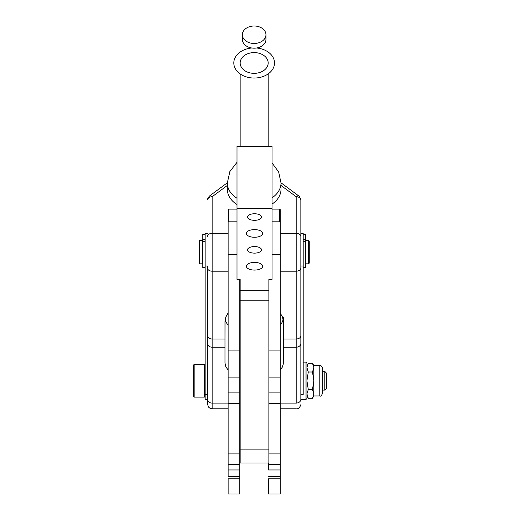 <?xml version="1.0" encoding="UTF-8"?>
<svg xmlns="http://www.w3.org/2000/svg" width="520" height="520" viewBox="0 0 520 520"><rect width="100%" height="100%" fill="white"/><g stroke="black" fill="none" stroke-linecap="round" stroke-linejoin="round"><path stroke-width="0.78" d="M268.873 377.878L280.195 377.878L280.195 464.334L268.522 464.334L268.522 469.963L280.195 469.963L280.195 453.908L268.873 453.908L280.195 453.908L280.195 254.722L280.195 350.097L268.873 350.097L280.195 350.097M280.195 476.489L268.522 476.489L280.195 476.489L280.195 494L268.522 494L280.195 494L280.195 469.963M268.873 392.906L280.195 392.906L268.873 392.906M268.873 403.351L280.195 403.351L268.873 403.351M268.522 478.822L280.195 478.822L268.522 478.822L268.522 494L268.522 478.822M228.131 464.334L228.131 377.878L239.805 377.878L239.805 464.334L228.131 464.334L228.131 476.489L239.805 476.489L239.805 494L228.131 494L239.805 494L239.805 350.097L228.131 350.097L228.131 209.644L228.131 392.906L239.805 392.906L228.131 392.906L228.131 403.351L239.805 403.351L228.131 403.351L228.131 453.908L239.805 453.908L228.131 453.908L228.131 464.334L239.805 464.334M228.131 478.822L239.805 478.822L228.131 478.822L228.131 494L228.131 478.822M239.805 476.489L228.131 476.489M254.163 52.598A14.008 10.374 180 0 1 268.171 62.972A14.008 10.374 180 0 1 254.163 73.346A14.008 10.374 180 0 1 240.156 62.972A14.008 10.374 180 0 1 254.163 52.598A14.008 10.374 -0 0 0 242.034 68.159A14.008 10.374 -0 0 0 266.292 68.159A14.008 10.374 -0 0 0 254.163 52.598M296.186 271.187L296.186 233.331L280.195 233.331L296.186 233.331L296.186 271.187L280.195 271.187L296.186 271.187L296.186 339.001L283.348 339.001L283.283 364.019L282.302 367.153L280.195 370.071L282.302 367.153L283.283 364.019L283.348 347.197L296.186 347.197L283.348 347.197L283.348 321.601L283.348 339.001L296.186 339.001L296.186 271.187A4.667 3.172 -0 0 0 300.853 268.014A4.667 3.172 180 0 1 296.186 271.187M303.192 234.046L305.526 234.046L303.192 234.046L303.192 265.986L303.192 233.474L300.853 233.474L300.853 265.986L303.192 265.986L300.853 265.986L300.853 394.609L303.192 394.609L303.192 265.986L303.192 394.609L300.853 394.609L300.853 399.366A4.667 3.718 180 0 1 296.186 403.084L280.195 403.084L296.186 403.084L296.186 339.001L296.186 403.084A4.667 3.718 -0 0 0 300.853 399.366L300.853 343.479A4.667 3.718 180 0 1 296.186 347.197A4.667 3.718 -0 0 0 300.853 343.479L300.853 335.829A4.667 3.172 180 0 1 296.186 339.001A4.667 3.172 -0 0 0 300.853 335.829L300.853 236.47A4.667 3.139 180 0 0 296.186 233.331L296.186 196.722L281.014 185.484L296.186 196.722L296.186 233.331A4.667 3.139 0 0 1 300.853 236.47L300.853 199.856A4.667 3.139 180 0 0 296.186 196.722A4.667 3.139 0 0 1 300.853 199.856L300.853 399.451L305.994 399.451L305.994 362.096L305.994 399.451L306.923 398.515L306.923 380.77L308.282 389.532L312.481 389.532L313.833 380.77L312.481 372.008L308.282 372.008L306.923 380.77L308.282 372.008L312.481 372.008L313.833 367.634L312.481 363.253L308.282 363.253L306.923 367.634L308.282 372.008L306.923 367.634L308.282 363.253L312.481 363.253L313.833 367.634L313.833 365.599L313.833 367.634L312.481 372.008L313.833 380.77L313.833 367.634L313.833 380.77L312.481 389.532L308.282 389.532L306.923 393.913L308.282 398.294L312.481 398.294L313.833 393.913L312.481 389.532L313.833 393.913L312.481 398.294L308.282 398.294L306.923 393.913L308.282 389.532L306.923 380.77L306.923 363.031L305.994 362.096L303.192 362.096L303.192 394.609L303.192 366.938M207.474 233.474L205.14 233.474L205.14 265.986L207.474 265.986L205.14 265.986L205.14 399.451L207.474 399.451L207.474 394.609L205.14 394.609L207.474 394.609M207.474 265.986L207.474 399.366A4.667 3.718 -0 0 0 212.141 403.084L212.141 408.785L212.141 403.084L228.131 403.084L212.141 403.084A4.667 3.718 180 0 1 207.474 399.366L207.474 343.479A4.667 3.718 -0 0 0 212.141 347.197L212.141 403.084L212.141 347.197L224.978 347.197L224.978 362.96L224.978 347.197L212.141 347.197A4.667 3.718 180 0 1 207.474 343.479L207.474 335.829A4.667 3.172 -0 0 0 212.141 339.001L212.141 347.197L212.141 339.001L224.978 339.001L224.978 347.197L224.978 339.001L212.141 339.001A4.667 3.172 180 0 1 207.474 335.829L207.474 268.014A4.667 3.172 -0 0 0 212.141 271.187L212.141 339.001L212.141 271.187L228.131 271.187L212.141 271.187A4.667 3.172 180 0 1 207.474 268.014L207.474 265.986M237.003 162.312L229.859 171.555L227.318 182.962A26.845 19.884 -0 0 0 237.003 198.256A26.845 19.884 180 0 1 227.318 182.962L227.318 189.234A26.845 19.884 -0 0 0 237.003 204.529A26.845 19.884 180 0 1 227.65 186.102M272.025 162.916L278.661 171.977L281.014 182.962A26.845 19.884 180 0 1 272.025 197.808A26.845 19.884 -0 0 0 281.014 182.962L281.014 189.234A26.845 19.884 -0 0 1 272.025 204.087A26.845 19.884 180 0 0 280.677 186.102M280.195 325.124A23.348 15.684 180 0 0 283.14 319.325A23.348 15.684 0 0 1 280.195 325.124M283.348 317.252L283.348 321.601L283.348 317.252M224.978 321.601L224.978 339.001L225.05 320.307L226.025 316.511L228.131 312.969L225.784 317.128L224.978 321.601M280.195 312.969L282.542 317.128L283.348 321.601L282.542 317.128L280.195 312.969M272.025 209.125L279.494 209.125A0.702 0.52 180 0 1 280.195 209.644L280.195 224.686L280.195 209.644A0.702 0.52 -0 0 0 279.494 209.125L272.025 209.125M300.853 394.609L300.853 236.47M298.968 196.105A4.667 2.217 126.5 0 0 296.186 196.722A4.667 2.217 -53.5 0 1 298.968 196.105A4.667 2.217 -53.5 0 1 299.488 197.411A4.667 3.458 180 0 1 300.853 199.856L298.968 196.105L281.008 182.806M225.186 319.325A23.348 15.684 180 0 0 228.131 325.124A23.348 15.684 0 0 1 225.186 319.325M228.131 370.071L225.784 366.639L224.978 362.96L225.784 366.639L228.131 370.071M212.141 233.331L212.141 271.187L212.141 233.331L228.131 233.331L212.141 233.331A4.667 3.139 180 0 0 207.474 236.47A4.667 3.139 0 0 1 212.141 233.331L212.141 196.722L212.141 233.331M227.318 185.484L212.141 196.722A4.667 3.139 180 0 0 207.474 199.856A4.667 3.139 0 0 1 212.141 196.722L227.318 185.484M228.131 209.644A0.702 0.52 180 0 1 228.833 209.125L237.003 209.125L228.833 209.125L228.833 221.806L228.833 209.125A0.702 0.52 -0 0 0 228.131 209.644M208.839 197.411A4.667 2.217 53.5 0 1 209.365 196.105A4.667 2.217 53.5 0 1 212.141 196.722A4.667 2.217 -126.5 0 0 209.365 196.105L207.474 199.856A4.667 3.458 180 0 1 208.839 197.411M279.494 221.806L279.494 209.125L279.494 221.806M268.522 464.334L268.522 463.041L268.522 464.334L280.195 464.334M240.156 449.131L240.156 279.37L237.003 279.37L237.003 146.412L272.025 146.412L237.003 146.412L237.003 208.292L272.025 208.292L272.025 146.412L272.025 208.292L237.003 208.292L237.003 279.37L240.156 279.37L240.156 290.329L268.873 290.329L268.873 279.37L272.025 279.37L272.025 208.292L272.025 279.37L268.873 279.37L268.873 290.329L240.156 290.329L240.156 463.041L268.873 463.041L268.873 449.131L240.156 449.131L268.873 449.131L268.873 300.163L240.156 300.163L268.873 300.163L268.873 290.329L268.873 463.041M254.514 237.269A8.171 3.829 -0 0 1 247.436 231.53A8.171 3.829 -0 0 1 261.593 231.53A8.171 3.829 -0 0 1 254.514 237.269A8.171 3.829 180 0 0 262.685 233.447A8.171 3.829 180 0 0 254.514 229.619A8.171 3.829 180 0 0 246.344 233.447A8.171 3.829 180 0 0 254.514 237.269M254.514 270.075A8.171 3.829 -0 0 1 247.436 264.336A8.171 3.829 -0 0 1 261.593 264.336A8.171 3.829 -0 0 1 254.514 270.075A8.171 3.829 180 0 0 262.685 266.247A8.171 3.829 180 0 0 254.514 262.425A8.171 3.829 180 0 0 246.344 266.247A8.171 3.829 180 0 0 254.514 270.075M254.514 253.13A7.007 3.283 -0 0 1 248.45 248.209A7.007 3.283 -0 0 1 260.579 248.209A7.007 3.283 -0 0 1 254.514 253.13A7.007 3.283 180 0 0 261.514 249.847A7.007 3.283 180 0 0 254.514 246.565A7.007 3.283 180 0 0 247.507 249.847A7.007 3.283 180 0 0 254.514 253.13M254.514 220.324A7.007 3.283 -0 0 1 248.45 215.404A7.007 3.283 -0 0 1 260.579 215.404A7.007 3.283 -0 0 1 254.514 220.324A7.007 3.283 180 0 0 261.514 217.042A7.007 3.283 180 0 0 254.514 213.759A7.007 3.283 180 0 0 247.507 217.042A7.007 3.283 180 0 0 254.514 220.324M239.805 279.37L239.805 350.097L239.805 279.37M228.131 350.097L239.805 350.097M237.003 254.722L228.131 254.722L237.003 254.722M280.195 224.686L280.195 254.722L272.025 254.722L280.195 254.722L280.195 224.686M205.14 365.131L204.438 364.429L194.161 364.429L193.466 365.131L193.466 396.416L194.161 397.118L194.161 364.429L194.161 397.118L204.438 397.118L204.438 364.429L204.438 397.118L205.14 396.416M322.706 390.111L324.786 390.111L324.786 371.436L324.786 390.111L326.534 388.362L326.534 373.185L326.534 388.362L326.534 373.185L324.786 371.436L322.706 371.436L322.706 390.111M305.76 240.481L305.76 263.829L308.562 263.829L308.562 240.481L308.562 263.829L309.257 263.127L309.257 241.183L308.562 240.481L305.76 240.481M199.069 241.183L199.069 263.127L199.069 241.183L199.069 263.127L199.764 263.829L199.764 240.481L199.764 263.829L202.566 263.829L202.566 240.481L199.764 240.481L199.069 241.183M240.156 440.303L239.805 440.303M240.156 403.299L239.805 402.948M312.481 363.253L313.833 365.599L319.787 365.599C320.522 364.865 321.497 365.84 322.706 368.518L322.706 393.029C321.497 395.707 320.522 396.675 319.787 395.947L319.787 365.599L319.787 395.947L313.833 395.947L313.833 380.77L313.833 395.947L312.481 398.294M303.192 267.56L305.526 267.56L305.526 234.455L303.192 234.455L305.526 234.455L305.526 234.046L305.526 267.56L305.526 241.755M305.526 241.371L303.192 241.371L305.526 241.371M305.526 239.531L303.192 239.531L305.526 239.531M205.14 394.609L205.14 234.046L202.8 234.046L205.14 234.046M202.8 241.755L202.8 267.56L202.8 241.371L205.14 241.371L202.8 241.371L202.8 267.56L205.14 267.56M202.8 234.455L205.14 234.455L202.8 234.455L202.8 234.046L202.8 239.531L202.8 234.455M202.8 241.371L202.8 239.531L202.8 241.371M205.14 239.531L202.8 239.531L205.14 239.531M254.163 78.046A20.352 15.074 -0 0 0 274.482 63.856A20.352 15.074 -0 0 0 256.548 48.002A20.352 15.074 180 0 1 274.482 63.856A20.352 15.074 180 0 1 254.163 78.046A20.352 15.074 180 0 1 233.844 63.856A20.352 15.074 180 0 1 251.778 48.002A20.352 15.074 -0 0 0 233.844 63.856A20.352 15.074 -0 0 0 254.163 78.046M254.163 26A11.797 8.736 -0 0 0 242.365 34.736A11.797 8.736 -0 0 0 254.163 43.472A11.797 8.736 -0 0 0 265.961 34.736A11.797 8.736 -0 0 0 254.163 26A11.797 8.736 180 0 1 265.961 34.736A11.797 8.736 180 0 1 254.163 43.472A11.797 8.736 180 0 1 242.365 34.736A11.797 8.736 180 0 1 254.163 26M265.961 34.736L265.961 39.442A11.797 8.736 180 0 1 254.163 48.178A11.797 8.736 180 0 1 242.365 39.442L242.365 34.736M242.801 37.089A11.797 8.736 -0 0 0 254.163 48.178A11.797 8.736 -0 0 0 265.525 37.089M239.805 469.963L228.131 469.963M268.171 73.905L268.171 146.412M240.156 73.905L240.156 146.412M300.853 404.118C301.457 403.357 299.695 409.591 296.186 408.785L280.195 408.785M207.474 386.204L207.474 404.19L208.618 407.179L210.087 408.31L212.141 408.785L228.131 408.785M227.318 182.806L209.365 196.105M228.131 221.806L237.003 221.806M280.195 221.806L272.025 221.806M239.805 335.855L240.156 335.855M239.805 359.203L240.156 359.203M239.805 416.956L240.156 416.956M308.282 398.294L306.923 395.947M308.282 363.253L306.923 365.599"/></g></svg>
